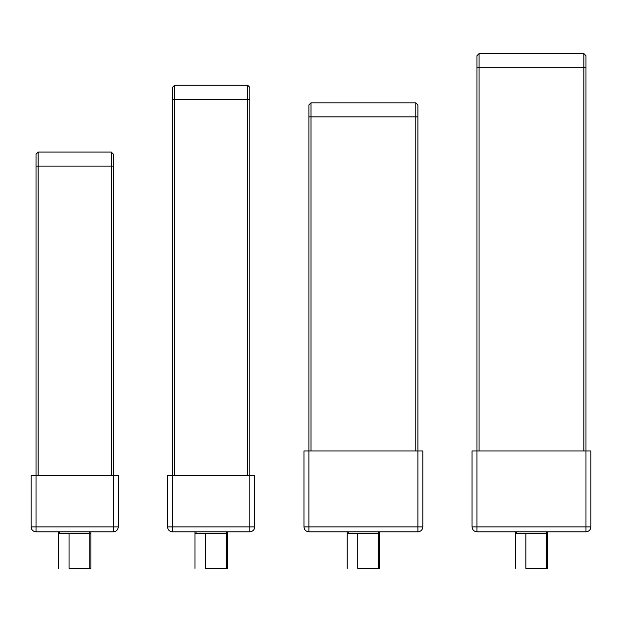 <?xml version="1.0" encoding="UTF-8"?>
<svg xmlns="http://www.w3.org/2000/svg" width="622" height="622" viewBox="0 0 622 622"><rect width="100%" height="100%" fill="white"/><g stroke="black" fill="none" stroke-linecap="round" stroke-linejoin="round"><path stroke-width="0.93" d="M118.304 526.904L118.304 475.566L113.383 475.566L113.383 531.826C116.353 531.515 117.993 529.874 118.304 526.904L36.022 526.904L36.022 475.566L113.383 475.566L113.383 154.17L111.276 152.063L38.136 152.063L36.022 154.17L36.022 475.566L31.1 475.566L31.1 526.904C31.411 529.874 33.052 531.515 36.022 531.826L36.022 526.904L31.1 526.904M36.022 531.826L113.383 531.826M89.825 531.826L89.825 568.399L90.874 568.399L90.874 531.826M58.53 531.826L58.53 533.233L90.874 533.233M89.825 568.399L69.073 568.399C55.475 568.399 55.475 568.399 69.073 568.399L69.073 533.233M254.74 526.904L254.74 475.566L249.819 475.566L249.819 531.826C252.781 531.515 254.429 529.874 254.74 526.904L172.457 526.904L172.457 475.566L249.819 475.566L249.819 87.36L247.704 85.253L174.564 85.253L172.457 87.36L172.457 475.566L167.536 475.566L167.536 526.904C167.847 529.874 169.487 531.515 172.457 531.826L172.457 526.904L167.536 526.904M172.457 531.826L249.819 531.826M226.26 531.826L226.26 568.399L227.31 568.399L227.31 531.826M194.958 531.826L194.958 533.233L227.31 533.233M226.26 568.399L205.509 568.399C191.91 568.399 191.91 568.399 205.509 568.399L205.509 533.233M422.82 526.904L422.82 450.95L417.898 450.95L417.898 531.826C420.869 531.515 422.509 529.874 422.82 526.904L308.893 526.904L308.893 450.95L417.898 450.95L417.898 104.939L415.784 102.832L311 102.832L308.893 104.939L308.893 450.95L303.964 450.95L303.964 526.904C304.282 529.874 305.923 531.515 308.893 531.826L308.893 526.904L303.964 526.904M308.893 531.826L417.898 531.826M378.51 531.826L378.51 568.399L379.568 568.399L379.568 531.826M347.216 531.826L347.216 533.233L379.568 533.233M378.51 568.399L357.767 568.399C344.16 568.399 344.16 568.399 357.767 568.399L357.767 533.233M590.9 526.904L590.9 450.95L585.978 450.95L585.978 531.826C588.948 531.515 590.589 529.874 590.9 526.904L476.973 526.904L476.973 450.95L585.978 450.95L585.978 55.716L583.864 53.601L479.08 53.601L476.973 55.716L476.973 450.95L472.051 450.95L472.051 526.904C472.362 529.874 474.003 531.515 476.973 531.826L476.973 526.904L472.051 526.904M476.973 531.826L585.978 531.826M546.598 531.826L546.598 568.399L547.648 568.399L547.648 531.826M515.296 531.826L515.296 533.233L547.648 533.233M546.598 568.399L525.847 568.399C512.248 568.399 512.248 568.399 525.847 568.399L525.847 533.233M113.383 166.128L111.276 166.128L111.276 475.566M111.276 152.063L111.276 166.128L36.022 166.128M38.136 475.566L38.136 152.063M59.58 533.233L59.58 531.826M249.819 99.318L247.704 99.318L247.704 475.566M247.704 85.253L247.704 99.318L172.457 99.318M174.564 475.566L174.564 85.253M196.016 533.233L196.016 531.826M417.898 116.897L415.784 116.897L415.784 450.95M415.784 102.832L415.784 116.897L308.893 116.897M311 450.95L311 102.832M348.273 533.233L348.273 531.826M585.978 67.674L583.864 67.674L583.864 450.95M583.864 53.601L583.864 67.674L476.973 67.674M479.08 450.95L479.08 53.601M516.353 533.233L516.353 531.826M58.53 533.233L58.53 568.399M194.958 533.233L194.958 568.399M347.216 533.233L347.216 568.399M515.296 533.233L515.296 568.399"/></g></svg>
